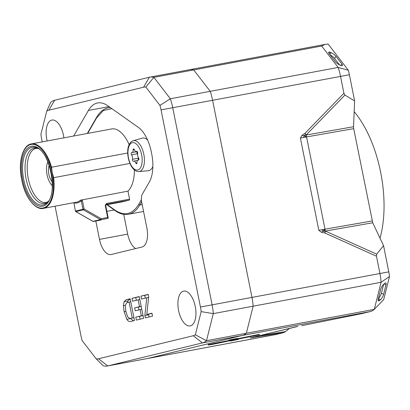 <?xml version="1.0" encoding="UTF-8"?>
<svg xmlns="http://www.w3.org/2000/svg" width="410" height="410" viewBox="0 0 410 410"><rect width="100%" height="100%" fill="white"/><g stroke="black" fill="none" stroke-linecap="round" stroke-linejoin="round"><path stroke-width="0.61" d="M322.096 229.687L323.141 231.076L321.327 232.234L324.997 233.059L376.467 256.199L376.708 254.164L325.34 231.071A4.372 1.753 114.2 0 1 325.253 232.009L323.141 231.076L325.099 230.179L325.007 229.2L306.567 136.935A26.225 0.6 168.7 0 0 303.666 137.452A26.225 0.6 168.7 0 0 300.402 138.057L318.831 230.292A26.225 0.6 -11.3 0 1 322.096 229.687A26.225 0.6 -11.3 0 1 324.997 229.169M303.666 137.452L304.102 135.797L306.562 136.914L353.692 128.653L372.726 222.773L325.34 231.071L325.099 230.179M325.253 232.009A4.372 1.753 114.2 0 1 324.997 233.059M318.831 230.292L321.327 232.234M323.141 231.076L325.002 229.19L372.136 220.954M304.102 135.797L306.275 135.956L306.147 135.023L344.923 95.094L343.908 93.26L305.055 133.265A4.372 1.855 44.2 0 1 305.696 134.157L304.102 135.797L301.965 135.356L300.402 138.057M305.055 133.265L301.965 135.356M305.696 134.157A4.372 1.855 44.2 0 1 306.147 135.023L353.533 126.726L353.692 128.653M306.567 136.935L306.275 135.956M297.762 326.462L250.167 337.912A26.225 22.939 76.3 0 0 251.227 337.686L295.523 326.919A26.225 22.939 -103.7 0 1 294.493 327.139M376.467 256.199L379.88 273.291A34.968 16.933 79.4 0 1 381.09 282.295L374.289 309.371A34.968 16.933 79.4 0 1 370.256 311.574L362.045 313.568L301.724 325.689M295.548 326.913L297.634 326.488M253.534 336.979L254.718 336.979A4.372 3.803 81 0 1 253.759 337.343L283.751 332.602L275.535 334.596A34.968 16.933 79.4 0 1 275.105 334.688L147.164 358.576A34.968 16.933 -100.6 0 0 147.59 358.483A34.968 16.933 79.4 0 1 147.154 358.581L107.307 366.017A34.968 16.933 -100.6 0 0 107.738 365.925L202.458 342.904A34.968 16.933 -100.6 0 0 206.491 340.7L195.339 334.796A26.225 12.7 79.4 0 1 193.228 335.734L98.508 358.76A26.225 12.7 79.4 0 1 96.232 358.883L82.123 340.566A26.225 12.7 79.4 0 1 81.016 336.051L55.068 206.194M255.071 336.753A4.372 3.803 81 0 1 254.718 336.979M252.673 337.333L251.079 337.804L253.759 337.343M250.167 337.912L251.079 337.804M238.333 338.87L229.262 340.566L238.333 338.87L238.922 338.45M229.262 340.566L228.58 340.52M229.954 340.741L212.657 344.359L208.418 345.041L222.471 341.945L207.967 344.651L226.397 340.992L229.477 340.331L229.113 340.013L237.277 338.373L237.646 338.696L259.187 334.396L245.047 337.425L259.632 334.785L241.203 338.445L238.123 339.106L238.492 339.424L230.323 341.064L229.923 340.577M230.323 341.064L230.215 340.52M241.203 338.445L241.121 338.035M229.477 340.331L229.405 339.952M222.497 341.72L222.553 342.012L222.43 341.73M226.791 341.33L226.709 340.92M193.228 335.734L202.458 342.904L242.305 335.462L147.59 358.483L242.305 335.462A34.968 16.933 -100.6 0 0 246.338 333.258A34.968 16.933 79.4 0 1 242.305 335.462L370.256 311.574M283.751 332.602L285.478 331.598L259.135 335.764M289.547 328.369L285.478 331.598M372.726 222.773L383.55 245.667L376.708 254.164M389.5 276.468L383.678 299.633L374.289 309.371L246.338 333.258L253.144 306.188L381.09 282.295L389.5 276.468A26.225 12.7 -100.6 0 0 388.782 271.861L383.55 245.667M42.22 141.896L41.63 138.939A26.225 12.7 79.4 0 1 40.913 134.326L46.735 111.166A26.225 12.7 79.4 0 1 48.846 110.223L143.567 87.202A26.225 12.7 79.4 0 1 145.842 87.074L159.951 105.39A26.225 12.7 79.4 0 1 161.058 109.906L200.444 307.023A26.225 12.7 79.4 0 1 201.161 311.631L213.292 313.624L253.144 306.188A34.968 16.933 -100.6 0 0 251.93 297.178L212.544 100.06L251.93 297.178A34.968 16.933 79.4 0 1 253.144 306.188L246.338 333.258L206.491 340.7L213.292 313.624A34.968 16.933 -100.6 0 0 212.083 304.615L172.697 107.502A34.968 16.933 -100.6 0 0 170.36 98.764L210.207 91.327L193.715 69.915A34.968 16.933 -100.6 0 0 189.651 69.695A34.968 16.933 79.4 0 1 189.651 69.695A34.968 16.933 79.4 0 1 193.715 69.915L210.207 91.327A34.968 16.933 79.4 0 1 212.544 100.06A34.968 16.933 -100.6 0 0 210.207 91.327L338.158 67.44L348.29 70.228L328.072 43.983L324.93 44.434L321.665 46.028L338.158 67.44A34.968 16.933 79.4 0 1 340.495 76.173L343.908 93.26M344.923 95.094L354.63 100.937L349.397 74.743A26.225 12.7 -100.6 0 0 348.29 70.228M339.516 64.918L334.514 58.425L336.082 56.457A4.372 1.22 38.6 0 0 331.193 52.695L329.773 54.479M334.514 58.425A4.372 1.22 38.6 0 0 330.06 54.853M329.051 53.525L330.06 52.265L331.193 52.695M330.06 52.265A4.372 1.22 38.6 0 0 328.702 52.213A4.372 1.22 38.6 0 0 329.291 53.853L335.062 61.346A4.372 1.22 38.6 0 0 339.957 65.108L341.089 65.544A4.372 1.22 38.6 0 0 342.442 65.59A4.372 1.22 38.6 0 0 341.858 63.95L340.705 65.395M336.082 56.457L341.858 63.95M384.129 283.863L386 284.868A4.372 1.343 118.2 0 0 385.841 282.962A4.372 1.343 118.2 0 0 384.626 283.433L383.734 284.207A4.372 1.343 118.2 0 0 380.659 289.537L378.276 299.013A4.372 1.343 118.2 0 0 378.435 300.919A4.372 1.343 118.2 0 0 379.655 300.453L378.153 299.648M378.43 298.418A4.372 1.343 118.2 0 0 381.418 293.165L383.652 284.284M378.399 298.526L380.541 299.674A4.372 1.343 118.2 0 0 383.616 294.344L381.418 293.165M380.541 299.674L379.655 300.453M386 284.868L383.616 294.344M354.63 100.937L353.533 126.726M159.951 105.39L170.36 98.764L153.868 77.357L321.665 46.028M354.173 111.689A87.417 42.332 79.4 0 1 380.019 238.2M146.729 297.793L141.563 299.049L140.984 296.133L148.2 294.38L148.676 296.763L146.79 314.46L151.946 313.209L152.535 316.151L145.345 317.899L144.868 315.515L146.729 297.793L148.604 297.445M144.868 315.515L148.63 314.813L148.702 314.106M149.066 316.997L148.63 314.813M146.79 314.46L151.987 313.409M140.984 296.133L148.241 294.585M145.284 298.147L144.74 295.431M138.17 299.874L132.599 301.227L132.015 298.316L139.246 296.558L143.597 318.324L136.366 320.082L135.777 317.14L141.347 315.787L140.117 309.611L135.238 310.795L134.654 307.854L139.528 306.665L138.17 299.874L139.851 299.561M139.528 306.665L141.204 306.352M134.654 307.854L141.23 306.465M138.959 309.893L138.411 307.151M140.117 309.611L141.793 309.299M141.347 315.787L143.028 315.469M135.777 317.14L143.049 315.582M140.087 319.18L139.538 316.438M132.015 298.316L139.287 296.758M136.315 300.325L135.777 297.614M132.266 317.991L129.088 302.083L126.874 302.621L125.347 305.173L125.819 311.231L127.694 316.935L130.052 318.529L133.932 317.683M133.655 317.858L133.952 317.796M129.088 302.083L130.754 301.77M127.397 302.493L127.864 300.96L130.19 298.967M130.641 321.476C129.222 321.788 127.946 321.056 126.813 319.287L124.117 311.646L123.43 305.783L124.107 301.663L126.218 299.725L130.149 298.767L134.5 320.538L130.544 321.496M133.368 320.81L130.488 318.452M201.161 311.631L195.339 334.796M47.145 140.973A17.702 8.574 79.4 0 1 46.812 139.477A17.702 8.574 79.4 0 1 51.901 120.048A17.702 8.574 79.4 0 1 63.888 137.847M178.586 310.539A17.702 8.574 79.4 0 1 183.675 291.11A17.702 8.574 79.4 0 1 195.35 306.936A17.702 8.574 79.4 0 1 190.173 325.914A17.702 8.574 79.4 0 1 178.586 310.539M73.651 136.028L88.411 110.444L108.968 106.605M135.654 248.568A17.481 8.466 -100.6 0 1 127.679 234.12L99.486 239.384A17.481 8.466 -100.6 0 0 110.931 254.569A17.481 8.466 -100.6 0 0 111.146 254.523L142.034 247.015A17.481 8.466 -100.6 0 0 146.847 227.873L141.711 202.171A8.743 4.233 79.4 0 1 142.383 194.073L149.317 182.05A30.596 14.816 -100.6 0 0 151.674 153.709L151.341 152.048A30.596 14.816 -100.6 0 0 138.401 127.423L107.748 105.744A43.711 21.166 -100.6 0 0 97.621 102.961A43.711 21.166 -100.6 0 0 88.411 110.444M99.486 239.384L95.812 221.01M145.842 87.074L153.868 77.357A34.968 16.933 -100.6 0 0 149.804 77.131A34.968 16.933 -100.6 0 0 149.373 77.224L54.653 100.25A34.968 16.933 -100.6 0 0 50.62 102.454L46.735 111.166M96.232 358.883L103.243 365.792A34.968 16.933 -100.6 0 0 107.307 366.017M127.679 234.12L123.733 214.363M129.934 163.431L53.638 177.679A32.785 15.877 79.4 0 1 43.373 208.377L76.455 202.202A32.785 15.877 -100.6 0 0 80.468 200.193L81.303 201.013L77.767 202.832A33.656 16.297 79.4 0 1 73.892 202.817L73.846 202.689M51.337 172.733C54.704 188.544 50.763 204.472 43.091 206.066C35.583 208.48 25.861 196.17 22.74 180.292L22.622 179.713A30.478 14.76 79.4 0 1 31.006 146.339A30.478 14.76 79.4 0 1 51.219 172.154L51.337 172.733M92.798 221.251A0.876 0.328 -60.3 0 0 92.87 221.349A0.876 0.328 -60.3 0 0 92.988 221.359L75.968 211.647A0.876 0.764 -103.7 0 1 75.532 211.017L84.106 208.972A0.876 0.328 119.7 0 1 83.763 209.546A0.876 0.328 119.7 0 1 83.384 209.843A0.876 0.764 -103.7 0 1 82.943 209.213L81.303 201.013L82.471 200.772L84.106 208.972L101.126 218.684A0.876 0.425 79.4 0 1 101.126 219.319A0.876 0.425 79.4 0 1 100.886 219.642A0.876 0.764 -103.7 0 1 100.399 219.555A0.876 0.328 -60.3 0 0 101.126 218.684L107.64 217.469L108.153 218.284L93.475 221.446A0.876 0.425 79.4 0 1 93.46 221.446L93.46 221.446A0.876 0.425 79.4 0 1 93.439 221.451M100.716 220.093L93.475 221.446A0.876 0.764 -103.7 0 1 92.988 221.359L100.399 219.555L83.384 209.843L75.968 211.647A0.876 0.328 119.7 0 1 75.85 211.632A0.876 0.328 119.7 0 1 75.768 211.483M80.468 200.193L127.961 191.132A32.785 15.877 79.4 0 0 134.377 169.904M52.326 185.715A14.534 7.037 79.4 0 1 47.867 161.832M52.295 181.932A10.711 5.186 79.4 0 1 49.205 165.368M129.145 144.653A32.785 15.877 -100.6 0 0 111.638 128.935L31.339 143.925A32.785 15.877 79.4 0 1 51.547 167.218L127.715 152.997M53.638 177.679L52.142 172.154L51.547 167.218M20.956 175.065L21.74 179.923C18.306 163.036 22.427 146.483 30.555 144.535C38.632 142.342 48.734 155.262 52.142 172.154M21.74 179.923L22.883 184.72M107.271 204.646L115.046 210.161C124.558 216.388 132.435 214.471 138.693 204.416L141.394 199.716M111.822 108.624L103.351 110.515L96.611 117.906L87.699 133.404M121.908 201.91L105.698 204.938L121.898 201.915A0.876 0.425 -100.6 0 0 121.898 201.915A0.876 0.425 -100.6 0 0 121.908 201.91L129.324 200.111A0.876 0.425 -100.6 0 0 129.565 199.152L127.961 191.132M81.918 199.731L82.471 200.772M74.23 202.776L73.897 202.837M75.425 211.047L73.892 202.817L75.425 211.047A0.876 0.876 0 0 0 75.85 211.632L92.87 221.349A0.876 0.876 0 0 0 93.46 221.446L108.153 218.284M152.863 166.475A16.61 8.041 79.4 0 1 148.912 170.637A16.61 8.041 79.4 0 1 148.317 170.734L138.939 171.529A15.672 7.59 -100.6 0 0 139.497 171.436A15.672 7.59 -100.6 0 0 143.813 154.283A15.672 7.59 -100.6 0 0 133.194 140.758C131.195 141.312 129.668 143.059 128.612 146.001C126.808 150.521 127.551 160.433 131.779 166.942C134.08 170.232 136.468 171.764 138.939 171.529M133.194 140.758L142.229 138.114A16.61 8.041 79.4 0 1 147.615 140.051M135.787 163.067A1.312 0.635 -100.6 0 0 136.53 163.79A1.312 0.635 -100.6 0 0 136.955 162.78A3.495 1.691 79.4 0 1 138.098 160.09A3.495 1.691 79.4 0 1 138.375 160.084A1.312 0.635 -100.6 0 0 138.483 160.079A1.312 0.635 -100.6 0 0 138.908 159.208A1.312 0.635 -100.6 0 0 138.539 157.84A3.495 1.691 79.4 0 1 137.642 153.35A1.312 0.635 -100.6 0 0 137.468 151.966A1.312 0.635 -100.6 0 0 136.766 151.331A1.312 0.635 -100.6 0 0 136.638 151.387A3.495 1.691 79.4 0 1 136.294 151.536A3.495 1.691 79.4 0 1 134.321 149.599A1.312 0.635 -100.6 0 0 133.583 148.871A1.312 0.635 -100.6 0 0 133.153 149.881A3.495 1.691 79.4 0 1 132.015 152.576A3.495 1.691 79.4 0 1 131.738 152.582A1.312 0.635 -100.6 0 0 131.63 152.582A1.312 0.635 -100.6 0 0 131.205 153.458A1.312 0.635 -100.6 0 0 131.574 154.826A3.495 1.691 79.4 0 1 132.471 159.316A1.312 0.635 -100.6 0 0 132.645 160.7A1.312 0.635 -100.6 0 0 133.347 161.33A1.312 0.635 -100.6 0 0 133.475 161.273A3.495 1.691 79.4 0 1 133.814 161.13A3.495 1.691 79.4 0 1 135.787 163.067L136.955 162.847M137.56 154.027L137.217 153.77L136.863 151.669M138.139 160.079L138.436 157.676M228.303 341.053L228.216 340.597M98.508 358.76L107.738 365.925L275.535 334.596M388.782 271.861L200.444 307.023M161.058 109.906L349.397 74.743M124.107 301.663L127.864 300.96M123.43 305.783L125.316 305.43M124.117 311.646L125.839 311.323M126.813 319.287L130.57 318.585M126.218 299.725L129.98 299.023M48.846 110.223L54.653 100.25M149.373 77.224L143.567 87.202M106.877 211.345L114.221 209.971M31.795 147.349A29.346 14.212 79.4 0 1 36.905 147.948C50.056 151.577 58.071 194.489 47.109 202.617A29.346 14.212 79.4 0 1 24.728 183.726A29.346 14.212 79.4 0 1 31.795 147.349M47.862 201.766L46.294 202.494A27.537 13.335 79.4 0 1 28.198 178.227A27.537 13.335 79.4 0 1 35.849 148.43A27.537 13.335 79.4 0 1 36.188 148.358L37.91 148.471M37.817 148.42A28.121 13.617 -100.6 0 0 33.856 148.205A28.121 13.617 -100.6 0 0 26.85 182.194A28.121 13.617 -100.6 0 0 47.796 201.848M110.28 107.533A54.202 26.245 -100.6 0 0 108.455 107.738L110.126 107.43M21.812 180.287A32.349 15.667 -100.6 0 0 43.316 207.931A32.349 15.667 -100.6 0 0 52.29 172.882M129.324 200.111L106.103 204.446M115.046 210.161A0.876 0.682 125.4 0 0 115.292 210.735C119.776 213.876 124.133 215.065 128.35 214.297A54.202 26.245 -100.6 0 0 139.789 204.985A0.876 0.666 -150.1 0 1 138.693 204.416M96.611 117.906A0.876 0.666 -150.1 0 1 96.606 117.327L87.32 133.475M142.183 204.534L139.789 204.985L141.635 201.776M107.64 217.469L105.247 205.471L106.405 203.478L129.565 199.152M106.405 203.478A0.876 0.425 79.4 0 1 106.164 204.431A0.876 0.764 -103.7 0 0 106.129 204.441L105.688 205.4L105.247 205.471M141.619 154.739A13.93 6.744 79.4 0 1 134.137 168.956A13.93 6.744 79.4 0 1 129.411 145.304A13.93 6.744 79.4 0 1 141.619 154.739M136.638 151.387L136.904 151.336M133.153 149.881L134.347 149.66M131.574 154.826L137.217 153.77M132.471 159.316L138.114 158.26M301.719 325.689L361.994 313.583M149.804 77.131L324.93 44.434M21.064 176.279C18.424 159.526 23.698 144.715 31.339 143.925M106.831 204.728L115.292 210.735M96.606 117.327C99.809 111.848 103.761 108.65 108.455 107.738M22.519 183.572C26.383 199.378 36.229 210.279 43.373 208.377M128.35 214.297L143.567 211.457M108.24 218.146L105.688 205.4M136.294 151.536L137.037 151.398M132.015 152.576L137.253 151.597M138.098 160.09L138.662 159.982M133.814 161.13L137.535 160.433"/></g></svg>
